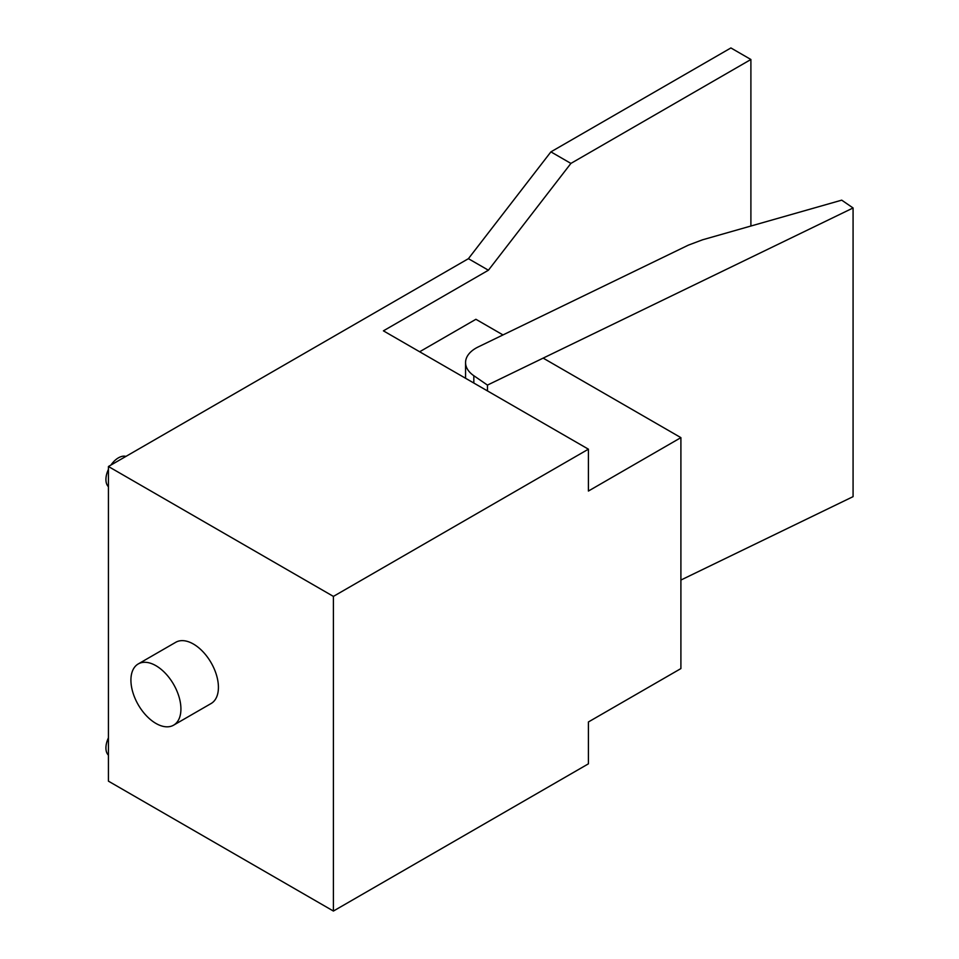 <?xml version="1.0" encoding="UTF-8"?>
<svg xmlns="http://www.w3.org/2000/svg" width="959" height="959" viewBox="0 0 959 959"><rect width="100%" height="100%" fill="white"/><g stroke="black" fill="none" stroke-linecap="round" stroke-linejoin="round"><path stroke-width="1.44" d="M125.917 456.4A17.682 10.201 120 0 0 110.92 465.067M108.427 469.395A17.682 10.201 120 0 0 105.922 479.5A17.682 10.201 120 0 0 108.427 486.716M108.427 755.177A17.682 10.201 -60 0 1 105.922 747.96A17.682 10.201 -60 0 1 108.427 737.855M478.181 346.954L688.322 245.156L702.479 239.822L841.714 200.155L853.078 207.971L487.46 385.098L473.83 375.712A35.351 20.415 180 0 1 465.559 362.586A35.351 20.415 180 0 1 478.181 346.954M680.902 580.051L853.078 496.642L853.078 207.971M487.46 390.912L487.46 385.098M138.24 663.94L175.749 642.29A35.351 20.415 60 0 1 193.418 644.04A35.351 20.415 60 0 1 216.518 675.196A35.351 20.415 60 0 1 211.1 703.522L173.603 725.172A35.351 20.415 -120 0 0 179.021 696.845A35.351 20.415 -120 0 0 155.921 665.69A35.351 20.415 -120 0 0 138.24 663.94A35.351 20.415 -120 0 0 132.821 692.266A35.351 20.415 -120 0 0 155.921 723.422A35.351 20.415 -120 0 0 173.603 725.172M680.902 668.579L588.406 721.971L588.406 763.832L333.408 911.05L333.408 596.402L588.406 449.184L588.406 491.044L680.902 437.64L680.902 668.579M488.407 270.222L570.905 163.414L750.897 59.494L730.902 47.95L550.91 151.87L468.412 258.678L488.407 270.222L383.408 330.843L588.406 449.184M419.658 351.761L475.904 319.287L502.995 334.931M543.154 358.115L680.902 437.64M750.897 59.494L750.897 226.024M468.412 258.678L108.427 466.506L108.427 781.153L333.408 911.05M108.427 466.506L333.408 596.402M550.91 151.87L570.905 163.414M473.83 383.037L473.83 375.712M465.559 378.266L465.559 362.586"/></g></svg>
